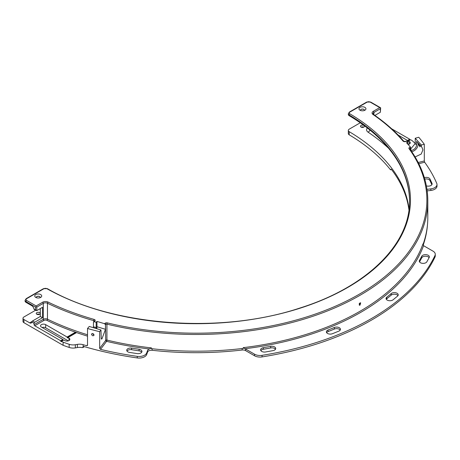 <?xml version="1.0" encoding="UTF-8"?>
<svg xmlns="http://www.w3.org/2000/svg" width="460" height="460" viewBox="0 0 460 460"><rect width="100%" height="100%" fill="white"/><g stroke="black" fill="none" stroke-linecap="round" stroke-linejoin="round"><path stroke-width="0.69" d="M359.99 302.916L360.674 302.847L359.99 305.164L359.3 305.233L359.99 302.916M359.099 304.077L359.576 303.261M426.38 185.869A3.87 2.237 0 0 0 432.112 183.908A3.87 2.237 0 0 0 431.98 183.333L429.979 179.015A3.87 2.237 0 0 0 424.35 177.646M127.868 351.854A3.87 2.237 0 0 0 129.605 352.435L137.08 353.591A3.87 2.237 0 0 0 141.95 351.434A3.87 2.237 0 0 0 139.081 349.272L131.606 348.116A3.87 2.237 0 0 0 126.736 350.273A3.87 2.237 0 0 0 127.868 351.854M94.018 335.001C93.184 336.231 92.351 336.013 91.517 334.334C92.351 333.109 93.184 333.327 94.018 335.001L93.846 335.53M93.995 334.782L92.42 333.5M361.175 127.144A1.989 1.15 180 0 1 363.739 127.144M361.048 127.075A1.989 1.15 180 0 1 360.467 126.264A1.989 1.15 180 0 1 361.698 125.2A1.989 1.15 180 0 1 363.866 125.453A1.989 1.15 180 0 1 364.447 126.264A1.989 1.15 180 0 1 363.216 127.322A1.989 1.15 180 0 1 361.048 127.075M36.95 314.329A1.989 1.15 180 0 1 39.514 314.329M36.829 314.26A1.989 1.15 180 0 1 36.242 313.45A1.989 1.15 180 0 1 37.473 312.392A1.989 1.15 180 0 1 39.64 312.639A1.989 1.15 180 0 1 40.221 313.45A1.989 1.15 180 0 1 38.996 314.513A1.989 1.15 180 0 1 36.829 314.26M364.918 107.376A3.484 2.012 0 0 0 360.151 107.289A3.484 2.012 0 0 0 359.709 110.032A3.484 2.012 0 0 0 359.996 110.222A3.484 2.012 0 0 0 365.205 110.032A3.484 2.012 0 0 0 364.918 107.376M364.389 110.469A1.989 1.15 0 0 0 364.447 110.199A1.989 1.15 0 0 0 363.866 109.388A1.989 1.15 0 0 0 361.698 109.141A1.989 1.15 0 0 0 360.467 110.199A1.989 1.15 0 0 0 360.525 110.469M364.447 110.245A1.989 1.15 0 0 0 363.866 109.48A1.989 1.15 0 0 0 361.732 109.221A1.989 1.15 0 0 0 360.467 110.245M40.698 294.567A3.484 2.012 0 0 0 35.926 294.48A3.484 2.012 0 0 0 35.489 297.223A3.484 2.012 0 0 0 35.771 297.407A3.484 2.012 0 0 0 40.98 297.223A3.484 2.012 0 0 0 40.698 294.567M40.169 297.66A1.989 1.15 0 0 0 40.221 297.39A1.989 1.15 0 0 0 39.64 296.579A1.989 1.15 0 0 0 37.473 296.326A1.989 1.15 0 0 0 36.242 297.39A1.989 1.15 0 0 0 36.3 297.66M40.221 297.436A1.989 1.15 0 0 0 39.64 296.666A1.989 1.15 0 0 0 37.507 296.412A1.989 1.15 0 0 0 36.248 297.436M419.968 146.688L418.749 144.814C418.853 143.922 419.278 144.394 420.026 146.222L419.802 146.832M415.11 156.94L421.205 154.054L422.895 149.925L421.923 147.263L416.524 141.415L416.524 144.998A4.801 3.473 137.9 0 1 410.947 150.397M418.749 144.814L418.801 144.244M411.78 151.714A6.503 4.709 137.9 0 0 418.036 144.543A6.503 4.709 137.9 0 0 417.542 142.537M265.627 351.969A3.87 2.237 180 0 1 261.728 351.417A3.87 2.237 180 0 1 260.596 349.841A3.87 2.237 180 0 1 263.298 347.708L270.681 346.363A3.87 2.237 180 0 1 275.712 348.496A3.87 2.237 180 0 1 273.01 350.629L265.627 351.969M332.459 333.701A3.87 2.237 180 0 1 327.503 333.448A3.87 2.237 180 0 1 326.37 331.873A3.87 2.237 180 0 1 328.02 330.038L334.362 327.48A3.87 2.237 180 0 1 338.365 327.324A3.87 2.237 180 0 1 340.452 329.308A3.87 2.237 180 0 1 338.801 331.137L332.459 333.701M420.423 262.717A3.87 2.237 0 0 0 426.845 261.809L429.174 257.548A3.87 2.237 0 0 0 429.353 256.875A3.87 2.237 0 0 0 426.075 254.667A3.87 2.237 0 0 0 421.791 256.203L419.468 260.464A3.87 2.237 0 0 0 419.284 261.136A3.87 2.237 0 0 0 420.423 262.717M387.182 300.092A3.87 2.237 0 0 0 393.087 299.793L397.526 296.131A3.87 2.237 0 0 0 398.228 294.854A3.87 2.237 0 0 0 395.525 292.721A3.87 2.237 0 0 0 391.19 293.572L386.751 297.229A3.87 2.237 0 0 0 386.049 298.511A3.87 2.237 0 0 0 387.182 300.092M100.959 329.975L99.665 331.689A247.664 142.985 0 0 1 87.521 328.497L89.251 326.45L100.959 329.975L101.257 339.037L101.936 338.934L105.484 329.291L105.484 324.743L104.656 323.736L104.874 323.443A1.857 1.075 180 0 1 107.295 322.885A230.644 133.164 0 0 0 359.329 294.181A230.644 133.164 0 0 0 409.043 148.672A1.857 1.075 180 0 1 410.015 147.275L410.515 147.148L406.508 142.703L408.014 142.249L408.014 144.377M406.6 141.444L407.031 141.162L408.014 142.249M34.73 322.23A0.931 0.535 120 0 0 34.074 323.363L31.838 322.075L32.056 321.488A0.931 0.535 -60 0 1 32.539 320.965L34.73 322.23L42.492 317.745L42.492 307.32L36.806 310.598L35.495 309.844L35.495 307.096L36.15 306.716L36.15 305.957L42.642 302.209A4.025 2.323 180 0 1 48.07 302.07A230.644 133.164 0 0 0 94.168 319.435A1.857 1.075 180 0 1 94.656 319.637A1.857 1.075 180 0 1 95.013 320.867L94.288 321.724L96.174 322.287L96.962 321.419L96.962 326.726A6.503 2.455 -73.2 0 1 96.784 328.722M104.656 323.736L96.962 321.419M36.15 310.534L34.155 309.384A0.931 0.535 -60 0 1 34.138 309.373L33.919 308.93A3.093 1.788 -120 0 0 31.774 305.681L25.984 302.341A3.093 1.788 180 0 1 25.081 301.076L25.081 300.34A3.093 1.788 180 0 0 25.984 301.605L25.984 302.341M409.532 201.146A213.29 123.142 0 0 0 349.203 115.696A3.093 1.788 180 0 1 348.329 114.448L348.329 113.712A3.093 1.788 180 0 0 349.203 114.96L349.203 115.696M68.287 340.86L45.666 327.802L45.666 324.645L67.12 337.03L75.486 332.195A232.501 134.234 180 0 1 46.88 320.361A2.168 1.254 0 0 0 43.953 320.43L34.73 325.76A0.931 0.535 60 0 1 34.074 324.622L34.074 323.363M32.539 320.965L40.302 316.486L40.302 308.585M34.73 325.76L60.685 340.745L62.87 339.48L41.417 327.094A3.001 1.736 0 0 1 40.537 325.87A3.001 1.736 0 0 1 42.395 324.266A3.001 1.736 0 0 1 45.666 324.645M68.989 340.561L68.989 338.106A3.001 1.736 0 0 1 69.868 339.336A3.001 1.736 0 0 1 68.017 340.935A3.001 1.736 0 0 1 64.745 340.561L63.744 339.986L61.559 341.251L63.106 342.142A252.96 146.044 180 0 0 69.172 344.293A7.739 4.468 0 0 0 75.337 344.735L77.378 344.379A7.739 4.468 180 0 1 83.122 344.69L83.122 347.024L83.381 346.564M87.521 328.497L87.521 345.201L86.687 345.724A247.664 142.985 180 0 1 83.122 344.69M87.521 336.145A232.501 134.234 180 0 1 76.578 332.58L67.994 337.531L68.989 338.106M137.264 357.938L137.264 356.362A7.739 4.468 0 0 0 146.682 352.941L146.682 354.516A7.739 4.468 180 0 1 137.264 357.938A247.664 142.985 180 0 1 83.996 346.524L82.208 347.616A7.739 4.468 0 0 0 77.378 347.541L75.337 347.892A7.739 4.468 180 0 1 69.172 347.449A252.96 146.044 180 0 1 63.106 345.305L63.106 342.142M45.666 327.802A3.001 1.736 0 0 0 42.124 327.503M35.615 310.224L23.908 316.986A3.093 1.788 0 0 0 23 318.245A3.093 1.788 0 0 0 23.908 319.51L23.908 322.673L63.106 345.305M23.908 322.673A3.093 1.788 180 0 1 23 321.408L23 318.245M31.838 322.075A3.093 1.788 60 0 1 31.24 323.006A3.093 1.788 60 0 1 29.693 322.851L23.908 319.51M360.255 122.791L349.232 129.156A3.093 1.788 0 0 0 348.329 130.421A3.093 1.788 0 0 0 349.203 131.669L349.203 134.826A213.29 123.142 180 0 1 390.408 169.683L391.253 169.194M409.038 209.116A213.29 123.142 0 0 0 349.203 131.669M40.302 316.486L42.492 317.745M60.685 340.745L60.685 341.251L62.87 339.986L62.87 339.48M60.685 341.251L61.559 341.757L61.559 341.251M63.307 340.239L62.87 339.986M67.12 337.03L67.12 337.531L67.994 338.037L67.994 337.531M76.578 332.58L75.486 332.195L75.486 332.701L76.032 332.891M408.095 144.463A3.001 1.736 0 0 0 410.291 142.796A3.001 1.736 0 0 0 409.411 141.571L408.417 140.996L410.602 139.731L412.154 140.622A252.96 146.044 180 0 1 415.225 143.497M94.288 321.724L93.466 322.23L93.415 327.704M96.174 322.287L96.174 327.595A4.801 1.811 -73.2 0 1 96.123 328.52M93.731 334.202A4.801 1.811 -73.2 0 1 93.242 334.552M99.665 331.689L99.665 348.398L105.725 340.365L105.484 324.743M146.682 352.941L147.591 350.434A3.87 2.237 180 0 1 149.402 348.967A232.501 134.234 180 0 1 106.576 341.337A0.931 0.293 103.6 0 0 106.938 340.084A231.575 133.699 0 0 0 151.42 347.898L151.42 348.657A231.575 133.699 0 0 0 243.254 348.404L243.254 347.645A231.575 133.699 0 0 0 422.993 243.869L423.579 245.623A232.501 134.234 180 0 1 244.967 348.737A3.87 2.237 180 0 1 245.628 349.048L254.529 354.183A7.739 4.468 0 0 0 262.062 355.333L262.062 356.914A7.739 4.468 180 0 1 254.529 355.764L254.529 354.183M423.045 244.478A231.575 133.699 0 0 0 427.811 217.488L427.811 200.778A231.575 133.699 180 0 1 106.938 324.139L106.938 340.084A0.931 0.535 0 0 0 105.921 340.199A0.931 0.535 0 0 0 105.725 340.365A0.931 0.696 37 0 0 106.576 341.337L100.521 349.364L99.665 348.398M137.264 356.362A247.664 142.985 180 0 1 100.521 349.364M349.203 134.826A3.093 1.788 180 0 1 348.329 133.578L348.329 130.421M408.71 144.319L408.014 143.922M410.947 148.683L415.225 143.56L415.225 138.253L418.767 137.252A247.664 142.985 180 0 1 424.298 144.267L421.331 145.009L421.331 146.74M415.225 138.253L421.331 145.009M426.972 189.342L430.847 188.876A7.739 4.468 0 0 0 437 184.5A7.739 4.468 0 0 0 436.776 183.436A247.664 142.985 180 0 0 424.66 162.225L418.801 163.697M434.999 257.065L434.999 255.49A7.739 4.468 0 0 0 435.275 254.299L435.275 255.881A7.739 4.468 180 0 1 434.999 257.065A247.664 142.985 180 0 1 262.062 356.914M434.999 255.49A247.664 142.985 180 0 1 262.062 355.333M435.275 254.299A7.739 4.468 0 0 0 433.009 251.143L424.108 246.002A3.87 2.237 180 0 1 423.579 245.623M391.661 128.794L409.728 139.225L407.537 140.49L398.13 135.056M83.122 347.024L83.996 346.524M397.98 295.642A3.87 2.237 0 0 0 394.841 294.216A3.87 2.237 0 0 0 391.19 295.147L386.751 298.81A3.87 2.237 0 0 0 386.302 299.299M429.105 257.669A3.87 2.237 0 0 0 425.379 256.22A3.87 2.237 0 0 0 421.791 257.784L419.531 261.924M326.623 332.66A3.87 2.237 180 0 1 328.02 331.62L334.362 329.055A3.87 2.237 180 0 1 340.199 330.096M260.843 350.629A3.87 2.237 180 0 1 263.298 349.289L270.681 347.944A3.87 2.237 180 0 1 275.465 349.284M408.94 209.904A213.29 123.142 0 0 0 391.218 169.148L390.408 169.683M408.417 140.996L408.417 141.496L407.537 140.996L407.537 140.49M407.031 141.162L405.547 141.576A1.857 1.075 180 0 1 403.069 141.088A230.644 133.164 0 0 0 372.997 114.477A4.025 2.323 180 0 1 373.238 111.343L379.724 107.594L380.656 107.818L380.38 112.24L374.883 115.414M84.427 346.65L82.869 347.553L84.065 346.547M424.775 179.107A3.87 2.237 180 0 1 429.979 180.596L431.871 184.684M126.989 351.066A3.87 2.237 180 0 1 131.606 349.698L139.081 350.853A3.87 2.237 180 0 1 141.703 352.222M245.628 349.048L245.628 350.623L254.529 355.764M245.628 350.623A3.87 2.237 0 0 0 242.127 350.014L242.127 348.536M152.111 348.737L152.111 350.278A231.719 133.779 0 0 0 242.127 350.014M152.111 350.278A3.87 2.237 0 0 0 147.591 352.009L147.591 350.434M146.682 354.516L147.591 352.009M437 184.5L437 186.081A7.739 4.468 180 0 1 430.847 190.452L430.847 188.876M427.185 190.9L430.847 190.452M423.217 245.082A231.719 133.779 0 0 0 427.484 224.641M244.967 348.737L243.254 347.645M151.42 347.898L149.402 348.967M410.515 147.148L410.947 150.5M424.298 144.267L424.298 160.971L424.66 162.225M91.517 334.334L91.689 333.81M87.521 345.201L87.4 345.569M95.013 320.867A0.931 0.678 -139.8 0 0 94.306 321.022L93.466 322.23M407.537 140.996L409.728 139.731L410.165 139.984M409.728 139.731L409.728 139.225M67.12 337.531L75.486 332.701M379.724 107.594L370.214 102.108A0.931 0.535 -60 0 1 370.679 102.062L380.656 107.818L380.38 108.732L373.894 112.481L373.894 114.724M34.074 324.622L43.297 319.297L43.297 303.347L36.806 307.096L36.15 306.716M94.26 321.074A0.931 0.535 0 0 0 94.001 320.775A0.931 0.535 0 0 0 93.754 320.672A231.575 133.699 180 0 1 47.472 303.243L47.472 319.188A231.575 133.699 0 0 0 87.521 334.776M94.168 319.435A0.931 0.333 105.9 0 0 93.754 320.672L93.754 321.672M431.98 184.489L431.98 183.333M370.214 102.108A2.168 1.254 0 0 0 367.149 102.108L349.893 112.073A2.168 1.254 0 0 0 349.87 113.827A214.222 123.677 180 0 1 347.72 287.477A214.222 123.677 180 0 1 46.949 288.719A2.168 1.254 0 0 0 43.901 288.73L26.645 298.695A2.168 1.254 0 0 0 26.645 300.466L36.15 305.957M36.806 307.096L36.806 310.598M86.687 345.724L87.521 344.741M69.172 347.449L69.172 344.293M29.693 322.851L32.056 321.488M388.493 148.183A226.648 130.853 0 0 0 368.08 132.164A6.193 3.576 0 0 1 367.413 128.047M43.953 320.43A0.931 0.535 60 0 1 43.297 319.297A3.093 1.788 180 0 1 47.472 319.188A0.931 0.489 115.8 0 1 46.88 320.361M391.19 295.147L391.19 293.572M386.751 298.81L386.751 297.229M421.791 257.784L421.791 256.203M419.468 261.809L419.468 260.464M334.362 329.055L334.362 327.48M328.02 331.62L328.02 330.038M270.681 347.944L270.681 346.363M263.298 349.289L263.298 347.708M46.949 288.719A0.931 0.529 -60.7 0 1 47.403 288.667C112.32 326.255 220.777 334.506 300.397 307.878C366.994 286.885 410.285 244.156 409.532 200.778A213.29 123.142 0 0 0 349.203 114.96A0.931 0.546 120.7 0 1 349.87 113.827M409.411 144.02L409.411 141.571M380.38 112.24L380.38 108.732M48.07 302.07A0.931 0.489 115.8 0 0 47.472 303.243A3.093 1.788 0 0 0 43.297 303.347A0.931 0.535 60 0 0 42.642 302.209M373.238 111.343A0.931 0.535 -120 0 1 373.894 112.481A3.093 1.788 0 0 0 372.985 113.741L373.526 114.471A0.931 0.581 124.6 0 0 372.997 114.477M370.012 130.111A3.093 1.915 -56.1 0 1 368.08 132.164M77.378 347.541L77.378 344.379M75.337 344.735L75.337 347.892M410.947 148.385L410.389 148.523L410.389 149.707M418.197 162.506L424.298 160.971M415.225 143.56L416.524 144.998M96.962 326.726L105.484 329.291M93.466 326.778L96.174 327.595M139.081 350.853L139.081 349.272M131.606 349.698L131.606 348.116M107.295 322.885A0.931 0.293 103.6 0 0 106.938 324.139A0.931 0.535 0 0 0 105.725 324.415A0.931 0.696 37 0 0 104.874 323.443M410.015 147.275A0.931 0.305 75.9 0 1 410.389 148.523A0.931 0.535 0 0 0 409.831 149.017M429.979 180.596L429.979 179.015M33.919 308.93L35.495 309.844M35.495 307.096L25.984 301.605A0.931 0.535 120 0 1 26.645 300.466M367.149 102.108A0.931 0.535 -120 0 0 366.689 102.062L349.428 112.027L348.329 113.712M349.893 112.073A0.931 0.535 -120 0 0 349.428 112.027M43.901 288.73A0.931 0.535 -120 0 0 43.441 288.684L26.18 298.649L25.081 300.34M26.645 298.695A0.931 0.535 -120 0 0 26.18 298.649M373.526 114.471C385.445 122.688 395.531 131.612 403.776 141.243A0.931 0.678 139.5 0 0 403.069 141.088M403.776 141.243L405.3 141.444A0.931 0.333 74.2 0 1 405.547 141.576M409.043 148.672A0.931 0.701 -35.9 0 1 409.797 148.885C421.739 165.462 427.742 182.764 427.811 200.778M390.695 169.826L391.42 169.412M370.679 102.062L366.689 102.062M47.403 288.667L43.441 288.684M406.766 141.03L405.3 141.444"/></g></svg>
